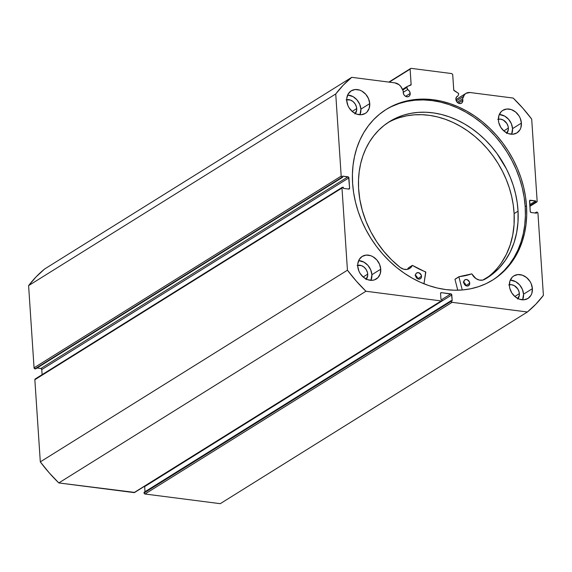 <?xml version="1.0" encoding="UTF-8"?>
<svg xmlns="http://www.w3.org/2000/svg" width="572" height="572" viewBox="0 0 572 572"><rect width="100%" height="100%" fill="white"/><g stroke="black" fill="none" stroke-linecap="round" stroke-linejoin="round"><path stroke-width="0.86" d="M458.672 93.908A0.786 0.636 -122 0 1 458.63 94.216L457.943 96.017L457.049 96.454L455.97 98.177L456.613 101.501L458.272 103.103L460.303 103.582L462.026 102.767L462.87 100.2A4.04 3.268 -122 0 1 461.511 103.182A4.04 3.268 -122 0 1 457.943 102.903A4.04 3.268 -122 0 1 455.884 99.306A4.04 3.268 -122 0 1 457.235 96.325A4.04 3.268 -122 0 1 457.943 96.017L456.649 96.825L457.943 96.017L458.63 94.216A0.786 0.636 -122 0 0 458.672 93.908L458.229 93.186A0.786 0.636 -122 0 1 458.672 93.908M458.243 103.089L462.87 100.2L458.243 103.089M455.92 99.642L465.973 93.365A8.802 7.121 -122 0 0 463.499 96.432L456.299 100.929L463.499 96.432L462.569 98.87L457.178 102.238L462.569 98.87A4.04 3.268 -122 0 1 462.87 100.2A4.04 3.268 58 0 0 462.569 98.87L464.543 94.623L466.08 93.3L470.077 92.528L513.184 98.062L522.822 108.194L531.695 119.119L537.151 201.294L536.364 202.116L535.764 202.038L535.692 200.922L529.736 200.429L530.223 211.468L531.138 212.512L536.507 213.199L536.429 212.083L537.358 212.269L537.945 213.199L543.4 295.367L535.842 304.19L527.391 311.997L452.123 302.331L451.208 301.287L451.165 300.636L452.187 300.765L451.508 294.215L441.341 292.642L440.554 293.465L440.94 299.32L441.963 299.456L441.97 300.45L441.219 300.929L365.951 291.255L356.313 281.131L347.44 270.198L341.984 188.031L342.771 187.208L343.372 187.28L343.443 188.403L348.813 189.089L349.599 188.267L348.613 177.163L342.628 176.119L342.7 177.234L342.106 177.163L341.191 176.119L335.735 93.951L343.293 85.128L351.744 77.327L394.844 82.861L399.02 84.685L400.757 86.429L403.332 91.263A4.04 3.268 58 0 0 403.21 92.535L403.939 94.73L404.969 95.91L406.957 96.804L408.851 96.411A4.04 3.268 -122 0 1 405.269 96.132A4.04 3.268 -122 0 1 403.21 92.535A4.04 3.268 -122 0 1 403.332 91.263L402.059 88.546A8.802 7.121 -122 0 0 394.844 82.861L351.744 77.327L44.609 269.004A146.84 118.797 58 0 0 28.6 285.628L36.158 276.812L44.609 269.004L351.744 77.327A146.84 118.797 -122 0 0 335.735 93.951L341.191 176.119L34.055 367.803L28.6 285.628L335.735 93.951L28.6 285.628L34.055 367.803A0.987 0.801 58 0 0 34.971 368.84L34.055 367.803L341.191 176.119A0.987 0.801 -122 0 0 342.106 177.163L342.7 177.234L35.571 368.919L34.971 368.84L342.106 177.163L34.971 368.84L35.571 368.919L342.7 177.234L342.628 176.119L347.998 176.812L40.862 368.49L37.037 367.996L40.862 368.49L347.998 176.812A0.987 0.801 -122 0 1 348.906 177.849L349.599 188.267L348.377 189.032L349.599 188.267A0.987 0.801 -122 0 1 348.813 189.089L343.443 188.403L343.372 187.28L342.771 187.208A0.987 0.801 -122 0 0 341.984 188.031L347.44 270.198L40.305 461.876L34.849 379.708L35.321 378.914M410.196 93.436A4.04 3.268 -122 0 1 408.844 96.418L409.745 95.481L410.196 93.436L405.569 96.325L410.196 93.436L409.416 91.17L407.657 89.561A4.04 3.268 -122 0 1 410.196 93.436M406.899 86.644A0.786 0.636 -122 0 0 406.721 87.552L402.752 90.026L406.721 87.552L407.657 89.561L403.203 92.342L407.657 89.561L406.778 86.744L411.118 84.685L410.11 69.148L410.903 68.325L451.801 73.581L452.709 74.617L453.775 90.169L458.229 93.186L454.168 90.683A0.786 0.636 -122 0 1 453.732 89.954L452.709 74.617L451.801 73.581L410.903 68.325L389.282 82.146L410.11 69.148L411.132 84.484A0.786 0.636 -122 0 1 410.782 85.106L406.985 86.601A0.786 0.636 -122 0 0 406.899 86.644L402.466 89.411L406.821 86.701M492.149 280.387A100.572 81.36 58 0 0 525.189 206.656L526.512 205.827A100.572 81.36 -122 0 1 492.814 279.98A100.572 81.36 -122 0 1 403.968 272.987A100.572 81.36 -122 0 1 352.617 183.49L353.653 192.85L355.519 202.223L358.194 211.526L361.654 220.663L365.858 229.558L370.778 238.109L376.355 246.246L382.546 253.882L389.282 260.954L396.503 267.381L404.139 273.109L412.119 278.085L420.363 282.253L428.786 285.578L437.315 288.031L445.874 289.582L454.361 290.218L462.712 289.94L470.842 288.738L478.664 286.629L486.114 283.64L493.114 279.787L499.599 275.118L505.505 269.677L510.775 263.513L515.365 256.685L519.219 249.256L522.308 241.305L524.603 232.904L526.076 224.131L526.712 215.079L526.512 205.827L525.475 196.468L523.616 187.094L520.942 177.792L517.481 168.654L513.277 159.767L508.358 151.208L502.781 143.079L496.589 135.435L489.854 128.371L482.632 121.943L474.996 116.209L467.017 111.24L458.773 107.071L450.343 103.739L441.813 101.294L433.261 99.735L424.767 99.099L416.423 99.385L408.294 100.586L400.471 102.688L393.021 105.684L386.021 109.531L379.536 114.2L373.63 119.641L368.354 125.811L363.771 132.64L359.917 140.061L356.828 148.019L354.533 156.421L353.06 165.186L352.423 174.238L352.617 183.49A100.572 81.36 -122 0 1 386.322 109.345A100.572 81.36 -122 0 1 475.168 116.33A100.572 81.36 -122 0 1 526.512 205.827L525.189 206.656A100.572 81.36 58 0 0 474.224 117.424A100.572 81.36 58 0 0 385.657 109.76M522.636 299.821A13.306 10.761 58 0 0 523.552 294.18L532.396 288.66A13.306 10.761 -122 0 1 527.935 298.47A13.306 10.761 -122 0 1 516.187 297.547A13.306 10.761 -122 0 1 509.395 285.707L509.774 288.188L511.79 292.928L515.193 296.804L519.469 299.213L523.952 299.785L527.977 298.448L530.923 295.388L531.838 293.357L532.396 288.66L531.202 283.741L529.994 281.438L526.59 277.563L522.322 275.153L517.832 274.581L513.806 275.926L512.169 277.263L509.945 281.016L509.395 285.707A13.306 10.761 -122 0 1 513.849 275.897A13.306 10.761 -122 0 1 525.604 276.819A13.306 10.761 -122 0 1 532.396 288.66L523.552 294.18L522.358 289.26L519.591 284.87L515.679 281.667L510.31 280.073A13.306 10.761 58 0 1 523.552 294.18L522.636 299.821M370.978 280.337A13.306 10.761 58 0 0 371.893 274.703L380.738 269.183A13.306 10.761 -122 0 1 376.283 278.993A13.306 10.761 -122 0 1 364.528 278.063A13.306 10.761 -122 0 1 357.736 266.223L358.93 271.142L360.138 273.452L363.542 277.32L367.81 279.729L372.3 280.309L374.41 279.872L377.963 277.627L380.18 273.874L380.738 269.183L379.543 264.264L376.784 259.867L372.865 256.671L370.663 255.677L366.173 255.098L362.155 256.442L359.209 259.495L357.793 263.806L357.736 266.223A13.306 10.761 -122 0 1 362.19 256.413A13.306 10.761 -122 0 1 373.945 257.343A13.306 10.761 -122 0 1 380.738 269.183L371.893 274.703L370.699 269.784L367.932 265.387L364.021 262.19L358.651 260.589A13.306 10.761 58 0 1 371.893 274.703L370.978 280.337M511.633 134.256A13.306 10.761 58 0 0 512.555 128.614L521.399 123.094A13.306 10.761 -122 0 1 516.938 132.904A13.306 10.761 -122 0 1 505.19 131.982A13.306 10.761 -122 0 1 498.398 120.141L498.777 122.615L500.793 127.363L504.197 131.238L508.472 133.648L512.955 134.22L516.981 132.883L519.927 129.823L520.842 127.785L521.399 123.094L520.205 118.175L518.997 115.873L515.594 111.998L511.325 109.588L506.835 109.016L502.809 110.353L501.172 111.69L498.948 115.444L498.398 120.141A13.306 10.761 -122 0 1 502.852 110.332A13.306 10.761 -122 0 1 514.607 111.254A13.306 10.761 -122 0 1 521.399 123.094L512.555 128.614L511.361 123.695L508.594 119.305L504.683 116.102L499.313 114.5A13.306 10.761 58 0 1 512.555 128.614L511.64 134.256M359.981 114.772A13.306 10.761 58 0 0 360.896 109.138L369.741 103.611A13.306 10.761 -122 0 1 365.286 113.42A13.306 10.761 -122 0 1 353.532 112.498A13.306 10.761 -122 0 1 346.739 100.658L347.933 105.577L349.142 107.886L352.545 111.755L356.814 114.164L361.304 114.743L365.322 113.399L366.967 112.062L369.183 108.308L369.741 103.611L368.547 98.699L365.787 94.301L361.869 91.098L359.666 90.111L355.176 89.532L351.158 90.876L348.212 93.93L346.796 98.241L346.739 100.658A13.306 10.761 -122 0 1 351.194 90.848A13.306 10.761 -122 0 1 362.948 91.777A13.306 10.761 -122 0 1 369.741 103.611L360.896 109.138L359.702 104.218L356.935 99.821L353.024 96.618L347.654 95.023A13.306 10.761 58 0 1 360.896 109.138L359.981 114.772M346.711 99.742A8.473 6.857 -122 0 1 356.721 108.601L352.166 111.44L356.721 108.601A8.473 6.857 -122 0 1 355.326 113.549M498.362 119.219A8.473 6.857 -122 0 1 508.379 128.078L503.825 130.924L508.379 128.078A8.473 6.857 -122 0 1 506.985 133.033M357.707 265.308A8.473 6.857 -122 0 1 367.717 274.167L363.163 277.005L367.717 274.167A8.473 6.857 -122 0 1 366.323 279.115M509.359 284.784A8.473 6.857 -122 0 1 519.376 293.643L514.821 296.489L519.376 293.643A8.473 6.857 -122 0 1 517.982 298.598M465.973 93.365A8.802 7.121 -122 0 1 470.077 92.528L513.184 98.062A146.84 118.797 -122 0 1 531.695 119.119L537.151 201.294A0.987 0.801 -122 0 1 536.364 202.116L535.764 202.038L529.844 205.734L535.764 202.038L535.692 200.922L529.772 204.619L535.692 200.922L530.323 200.229L529.579 200.7L530.323 200.229A0.987 0.801 -122 0 0 529.536 201.051L530.223 211.468A0.987 0.801 -122 0 0 531.138 212.512L536.507 213.199L536.429 212.083L534.963 212.998L537.029 212.162A0.987 0.801 -122 0 1 537.945 213.199L543.4 295.367A146.84 118.797 -122 0 1 527.391 311.997L220.256 503.675L144.988 494.008L144.165 493.336L144.037 492.32L451.165 300.636L144.037 492.32L144.08 492.971A0.987 0.801 58 0 0 144.988 494.008L452.123 302.331L527.391 311.997L220.256 503.675L144.988 494.008L452.123 302.331A0.987 0.801 -122 0 1 451.208 301.287L144.08 492.971L451.208 301.287L451.165 300.636L452.187 300.765L451.801 294.909L144.58 486.221A0.987 0.801 58 0 1 144.666 486.586L451.801 294.909A0.987 0.801 -122 0 0 450.886 293.872L441.942 299.449L450.886 293.872L441.341 292.642L440.597 293.107L441.341 292.642A0.987 0.801 -122 0 0 440.554 293.465L440.94 299.32L441.963 299.456L442.006 300.107A0.987 0.801 -122 0 1 441.219 300.929L134.084 492.606L58.816 482.94L49.178 472.808L40.305 461.876L34.849 379.708L341.984 188.031L34.849 379.708A0.987 0.801 58 0 1 35.178 378.979L342.313 187.301M145.009 491.713L144.666 486.586L145.009 491.713M134.67 492.413L58.816 482.94L365.951 291.255L441.219 300.929L134.084 492.606A0.987 0.801 58 0 0 134.549 492.513L441.677 300.836M42.113 374.653L41.777 369.533L40.862 368.49A0.987 0.801 58 0 1 41.777 369.533L348.906 177.849L41.777 369.533L42.113 374.653M346.103 99.907L350.3 99.993L353.024 101.53L355.191 103.997L356.478 107.021L356.685 110.139L354.955 113.978M497.754 119.391L500.521 119.14L503.367 120.106L506.849 123.473L508.136 126.498L508.344 129.622L506.606 133.462M357.1 265.472L361.297 265.558L364.021 267.095L366.187 269.562L367.474 272.587L367.682 275.704L365.951 279.544M508.751 284.956L511.518 284.706L514.364 285.671L517.846 289.046L519.133 292.063L519.34 295.188L517.603 299.027M388.846 82.089L410.903 68.325L388.846 82.089M409.016 85.8L411.132 84.484L409.016 85.8M536.364 202.116L529.872 206.163L536.364 202.116M498.269 275.947L504.175 270.506L509.452 264.343L514.035 257.507L517.889 250.086L520.978 242.135L523.273 233.733L524.746 224.96L525.389 215.909L525.189 206.656L524.152 197.297L522.286 187.923L519.612 178.621L516.159 169.484L511.947 160.589L507.028 152.038L501.451 143.901L495.259 136.265L488.524 129.2L481.302 122.765L473.666 117.038L465.687 112.069L457.443 107.894L449.02 104.569L440.49 102.116L431.939 100.565L423.444 99.928L415.093 100.214L406.971 101.408L399.142 103.518L391.691 106.514M40.305 461.876A146.84 118.797 58 0 0 58.816 482.94L365.951 291.255A146.84 118.797 -122 0 1 347.44 270.198L40.305 461.876M454.976 279.343L458.901 276.848L454.976 279.3L457.764 290.218L454.976 279.3L459.023 276.684L471.778 273.881L475.897 278.55L479.35 280.08L482.818 280.087L492.27 274.303L499.292 267.889L505.326 260.382L510.288 251.902L514.085 242.585L516.673 232.582L517.996 222.05L518.046 211.161A92.135 74.539 -122 0 1 487.101 277.921A92.135 74.539 -122 0 1 484.391 279.515L484.391 279.508A10.189 8.237 -122 0 1 471.943 274.002L471.721 273.888A85.736 69.362 -122 0 1 459.023 276.684L454.976 279.343M469.719 283.19A3.446 2.788 -122 0 1 468.561 285.685A3.446 2.788 -122 0 1 465.494 285.435A3.446 2.788 -122 0 1 463.749 282.332L464.35 284.212L466.323 285.864L468.039 285.928L469.562 284.398L469.426 281.91L467.145 279.658L465.429 279.594L464.5 280.158L463.749 282.332A3.446 2.788 -122 0 1 464.907 279.837A3.446 2.788 -122 0 1 467.975 280.087A3.446 2.788 -122 0 1 469.719 283.19L465.808 285.628L469.719 283.19M421.507 276.29A3.446 2.788 -122 0 1 420.341 278.793A3.446 2.788 -122 0 1 417.281 278.535A3.446 2.788 -122 0 1 415.537 275.439L416.53 277.863L418.111 278.972L420.32 278.807L421.342 277.506L421.207 275.018L418.926 272.758L416.716 272.923L415.937 273.702L415.537 275.439A3.446 2.788 -122 0 1 416.695 272.937A3.446 2.788 -122 0 1 419.755 273.194A3.446 2.788 -122 0 1 421.507 276.29L417.589 278.736L421.507 276.29M485.113 279.107A92.135 74.539 58 0 0 514.114 213.613L518.046 211.161L514.114 213.613A92.135 74.539 58 0 0 468.618 131.581A92.135 74.539 58 0 0 387.594 122.851M358.594 188.345A92.135 74.539 -122 0 1 389.539 121.586A92.135 74.539 -122 0 1 471.421 128.328A92.135 74.539 -122 0 1 518.046 211.161L517.202 202.595L515.594 194.001L513.248 185.464L510.181 177.063L506.413 168.883L496.968 153.496L491.369 146.432L485.263 139.875L478.707 133.905L471.757 128.564L464.485 123.91L456.964 119.984L449.263 116.831L441.455 114.471L433.619 112.934L425.825 112.234L418.153 112.377L410.675 113.363L403.467 115.179L396.589 117.811L390.118 121.228L384.105 125.411L378.621 130.302L373.709 135.864L369.419 142.035L365.787 148.77L362.863 155.992L360.66 163.635L359.209 171.629L358.515 179.894L358.594 188.345L359.824 199.421L362.326 210.503L366.044 221.407L370.921 231.967L376.884 242.013L383.833 251.373L391.656 259.91L400.228 267.474A92.135 74.539 -122 0 1 358.594 188.345M425.825 272.158L423.959 283.783L425.682 271.914A85.736 69.362 -122 0 1 412.491 265.415L425.825 272.158M462.262 289.975L458.908 276.891L462.262 289.975M407.443 269.383L408.344 267.918L412.276 265.465A10.189 8.237 -122 0 1 409.645 268.475A10.189 8.237 -122 0 1 400.236 267.467L403.639 269.19L407.142 269.419L410.181 268.104L412.426 265.394L408.429 267.846M501.394 262.841L506.356 254.361L510.16 245.038L512.741 235.035L514.071 224.503L514.114 213.613L513.27 205.048L511.668 196.453L509.316 187.916L506.249 179.522L502.488 171.343L498.069 163.456L493.035 155.949L487.437 148.884L481.331 142.328L474.774 136.358L467.824 131.017L460.553 126.362L453.031 122.437L445.331 119.283L437.523 116.924L429.686 115.387L421.893 114.693L414.221 114.836L406.742 115.816L399.535 117.632M417.574 278.743L416.573 276.319L415 275.211M465.787 285.642L465.186 283.762L463.213 282.11M417.567 278.721A3.446 2.788 58 0 0 415.537 275.461M465.787 285.621A3.446 2.788 58 0 0 463.749 282.361M407.464 269.355A10.189 8.237 58 0 0 408.344 267.918L412.326 265.408M458.93 276.748L455.097 279.136M529.886 206.349L536.808 202.03M455.04 279.157L458.973 276.705"/></g></svg>
